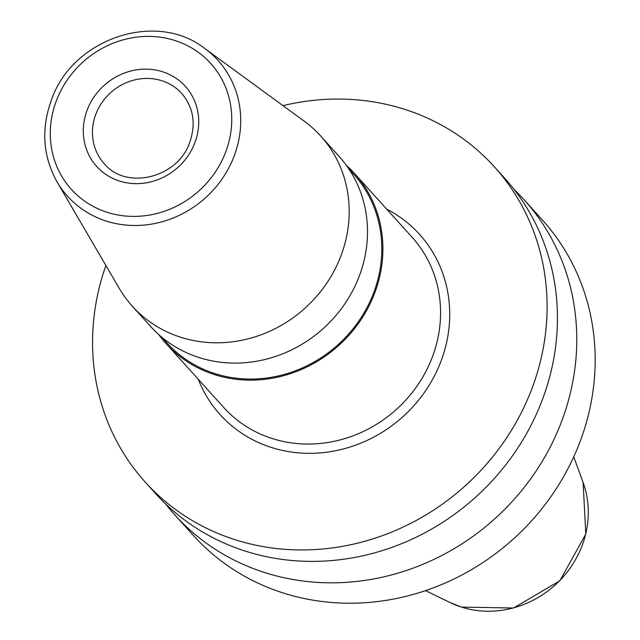 <?xml version="1.0" encoding="UTF-8"?>
<svg xmlns="http://www.w3.org/2000/svg" width="640" height="640" viewBox="0 0 640 640"><rect width="100%" height="100%" fill="white"/><g stroke="black" fill="none" stroke-linecap="round" stroke-linejoin="round"><path stroke-width="0.96" d="M165.608 503.92A235.216 217.16 -42.1 0 0 174.888 514.984L193.288 535.368A235.216 217.16 137.9 0 0 283.136 592.96A235.216 217.16 -42.1 0 0 551.672 495.552A235.216 217.16 -42.1 0 0 542.52 220.168L524.12 199.784A235.216 217.16 -42.1 0 0 514.064 189.416M174.888 514.984A235.216 217.16 -42.1 0 0 264.744 572.568A235.216 217.16 -42.1 0 0 533.272 475.168A235.216 217.16 -42.1 0 0 524.12 199.784M105.888 265.496A235.216 217.16 -42.1 0 0 145.224 482.112A235.216 217.16 -42.1 0 0 235.072 539.696A235.216 217.16 -42.1 0 0 503.608 442.296A235.216 217.16 -42.1 0 0 494.448 166.912A235.216 217.16 -42.1 0 0 404.6 109.32A235.216 217.16 -42.1 0 0 282.984 105.648M145.224 482.112L155.544 493.544A235.216 217.16 -42.1 0 0 245.392 551.136A235.216 217.16 -42.1 0 0 513.928 453.736A235.216 217.16 -42.1 0 0 504.776 178.344L494.448 166.912M340.344 257.408A126.944 117.192 137.9 0 1 132.296 306.184A126.944 117.192 137.9 0 1 119.152 288.2L57.064 181.904A101.352 93.568 137.9 0 0 148.784 224.536A101.352 93.568 137.9 0 0 233.664 157.32A101.352 93.568 -42.1 0 0 204.824 48.544L304.224 121.16A126.944 117.192 -42.1 0 1 320.768 136.08A126.944 117.192 -42.1 0 1 340.344 257.408M132.296 306.184L150.616 326.48A126.944 117.192 -42.1 0 0 358.664 277.704A126.944 117.192 -42.1 0 0 339.088 156.376L320.768 136.08M158.76 334.592A126.944 117.192 -42.1 0 0 166 343.528A126.944 117.192 -42.1 0 0 374.048 294.752A126.944 117.192 -42.1 0 0 354.472 173.416A126.944 117.192 -42.1 0 0 346.328 165.304M348.664 168.656L353.64 174.168A125.824 116.16 -42.1 0 1 373.04 294.432A125.824 116.16 137.9 0 1 166.832 342.776L161.856 337.264M573.768 456.824L583.104 482.456A95.672 88.328 -42.1 0 1 559.72 580.584A95.672 88.328 -42.1 0 1 461.368 607.048A95.672 88.328 137.9 0 1 450.064 602.536L425.52 590.632M198.272 379.288A134.408 124.088 137.9 0 0 318.384 453.032A134.408 124.088 137.9 0 0 440.344 362.92A134.408 124.088 -42.1 0 0 386.744 209.176M166 343.528L223.68 407.432A126.944 117.192 137.9 0 0 431.728 358.656A126.944 117.192 -42.1 0 0 412.152 237.328L354.472 173.416M56.832 99.56A93.904 86.696 -42.1 0 0 107.184 212.304A93.904 86.696 -42.1 0 0 225.216 153.232A93.904 86.696 -42.1 0 0 174.864 40.488A93.904 86.696 -42.1 0 0 56.832 99.56M194.584 143.464A59.736 55.152 137.9 0 1 119.496 181.048A59.736 55.152 137.9 0 1 87.464 109.32A59.736 55.152 137.9 0 1 162.552 71.744A59.736 55.152 137.9 0 1 194.584 143.464M104.144 163.544A52.272 48.256 137.9 0 1 96.088 113.584A52.272 48.256 -42.1 0 1 181.752 93.504C193.592 107.576 196.192 124.032 189.56 142.864C177.28 178.416 125.664 190.288 104.144 163.544M583.104 482.456L585.808 534.016L559.872 580.752L513.584 608L461.488 607.096L450.064 602.536M204.824 48.544C156.624 10.408 73.264 38.176 51.808 98.952C40.912 128.232 42.664 155.888 57.064 181.904"/></g></svg>
